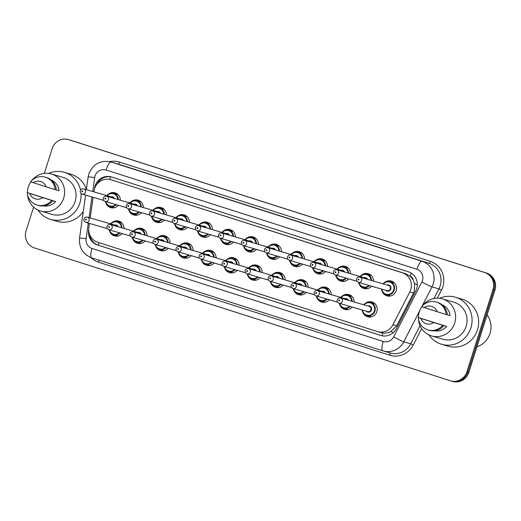 <?xml version="1.0" encoding="UTF-8"?>
<svg xmlns="http://www.w3.org/2000/svg" width="521" height="521" viewBox="0 0 521 521"><rect width="100%" height="100%" fill="white"/><g stroke="black" fill="none" stroke-linecap="round" stroke-linejoin="round"><path stroke-width="0.78" d="M117.134 236.163A7.724 7.418 106.3 0 1 116.45 235.551M122.083 233.577A7.724 7.418 106.3 0 1 109.651 231.409M140.156 243.515A7.724 7.418 106.3 0 1 139.472 242.903M145.099 240.93A7.724 7.418 106.3 0 1 132.666 238.761M163.171 250.868A7.724 7.418 106.3 0 1 162.487 250.256M168.12 248.283A7.724 7.418 106.3 0 1 155.688 246.114M186.192 258.221A7.724 7.418 106.3 0 1 185.509 257.608M191.135 255.635A7.724 7.418 106.3 0 1 178.71 253.466M209.214 265.573A7.724 7.418 106.3 0 1 208.524 264.961M214.157 262.988A7.724 7.418 106.3 0 1 201.725 260.819M232.229 272.926A7.724 7.418 106.3 0 1 231.545 272.314M237.179 270.34A7.724 7.418 106.3 0 1 224.746 268.172M255.251 280.278A7.724 7.418 106.3 0 1 254.567 279.666M260.194 277.693A7.724 7.418 106.3 0 1 247.768 275.524M278.273 287.631A7.724 7.418 106.3 0 1 277.582 287.019M283.216 285.046A7.724 7.418 106.3 0 1 270.783 282.877M301.288 294.984A7.724 7.418 106.3 0 1 300.604 294.372M306.237 292.398A7.724 7.418 106.3 0 1 293.805 290.23M324.309 302.336A7.724 7.418 106.3 0 1 323.626 301.724M329.252 299.751A7.724 7.418 106.3 0 1 316.827 297.582M347.331 309.689A7.724 7.418 106.3 0 1 346.641 309.077M352.274 307.103A7.724 7.418 106.3 0 1 339.842 304.935M370.346 317.042A7.724 7.418 106.3 0 1 369.663 316.429M365.514 303.189A7.724 7.418 106.3 0 1 376.872 311.63A7.724 7.418 106.3 0 1 362.863 312.287M113.428 207.899A7.724 7.418 106.3 0 1 112.738 207.286M118.371 205.307A7.724 7.418 106.3 0 1 105.939 203.144M136.443 215.245A7.724 7.418 106.3 0 1 135.76 214.639M141.393 212.659A7.724 7.418 106.3 0 1 128.961 210.497M159.465 222.597A7.724 7.418 106.3 0 1 158.781 221.992M164.408 220.012A7.724 7.418 106.3 0 1 151.982 217.85M182.487 229.95A7.724 7.418 106.3 0 1 181.796 229.344M187.43 227.364A7.724 7.418 106.3 0 1 174.997 225.202M205.502 237.302A7.724 7.418 106.3 0 1 204.818 236.697M210.451 234.717A7.724 7.418 106.3 0 1 198.019 232.548M228.524 244.655A7.724 7.418 106.3 0 1 227.84 244.049M233.467 242.07A7.724 7.418 106.3 0 1 221.041 239.901M251.539 252.008A7.724 7.418 106.3 0 1 250.855 251.402M256.488 249.422A7.724 7.418 106.3 0 1 244.056 247.254M274.56 259.36A7.724 7.418 106.3 0 1 273.877 258.755M279.51 256.775A7.724 7.418 106.3 0 1 267.078 254.606M297.582 266.713A7.724 7.418 106.3 0 1 296.898 266.107M302.525 264.127A7.724 7.418 106.3 0 1 290.099 261.959M320.597 274.066A7.724 7.418 106.3 0 1 319.914 273.46M325.547 271.48A7.724 7.418 106.3 0 1 313.114 269.311M343.619 281.418A7.724 7.418 106.3 0 1 342.935 280.806M348.569 278.833A7.724 7.418 106.3 0 1 336.136 276.664M366.641 288.771A7.724 7.418 106.3 0 1 365.957 288.159M371.584 286.185A7.724 7.418 106.3 0 1 359.158 284.017M389.656 296.123A7.724 7.418 106.3 0 1 388.972 295.511M384.83 282.271A7.724 7.418 106.3 0 1 396.181 290.718A7.724 7.418 106.3 0 1 382.173 291.369M380.688 332.541L382.798 333.017C385.625 333.375 388.34 332.867 390.958 331.486L396.663 325.814L413.511 293.056L414.397 290.848L414.501 283.522L413.179 280.031A4.539 4.363 -73.7 0 0 410.19 276.163A13.624 3.803 -72.3 0 1 411.251 273.154M89.449 223.424L88.863 227.605A13.624 13.084 -73.7 0 0 97.733 242.265L377.276 331.545A13.624 13.084 -73.7 0 0 377.582 331.643A13.624 13.084 -73.7 0 0 392.951 324.733L409.799 291.968A13.624 13.084 -73.7 0 0 410.704 289.774A13.624 13.084 -73.7 0 0 402.362 272.809L111.103 179.778A13.624 13.084 -73.7 0 0 110.797 179.686A13.624 13.084 -73.7 0 0 93.988 191.103L93.884 191.852M410.19 276.163L409.968 276.097A13.624 13.084 106.3 0 1 413.179 280.031M409.968 276.097L405.774 273.799L110.797 179.686M93.116 197.303L90.218 217.967M342.499 295.837A7.724 7.418 106.3 0 1 354.228 301.991M319.477 288.484A7.724 7.418 106.3 0 1 331.213 294.639M296.456 281.132A7.724 7.418 106.3 0 1 308.191 287.286M273.44 273.779A7.724 7.418 106.3 0 1 285.169 279.933M250.419 266.426A7.724 7.418 106.3 0 1 262.154 272.581M227.397 259.074A7.724 7.418 106.3 0 1 239.132 265.228M204.382 251.721A7.724 7.418 106.3 0 1 216.111 257.882M181.36 244.369A7.724 7.418 106.3 0 1 193.096 250.529M158.345 237.016A7.724 7.418 106.3 0 1 170.074 243.177M135.323 229.663A7.724 7.418 106.3 0 1 147.052 235.824M112.302 222.311A7.724 7.418 106.3 0 1 124.037 228.472M361.808 274.919A7.724 7.418 106.3 0 1 373.537 281.079M338.787 267.566A7.724 7.418 106.3 0 1 350.522 273.727M315.772 260.213A7.724 7.418 106.3 0 1 327.501 266.374M292.75 252.861A7.724 7.418 106.3 0 1 304.479 259.022M269.728 245.508A7.724 7.418 106.3 0 1 281.464 251.669M246.713 238.156A7.724 7.418 106.3 0 1 258.442 244.316M223.691 230.803A7.724 7.418 106.3 0 1 235.42 236.964M200.67 223.45A7.724 7.418 106.3 0 1 212.405 229.611M177.654 216.098A7.724 7.418 106.3 0 1 189.383 222.259M154.633 208.745A7.724 7.418 106.3 0 1 166.368 214.906M131.611 201.393A7.724 7.418 106.3 0 1 143.347 207.553M108.596 194.04A7.724 7.418 106.3 0 1 120.325 200.201M392.788 282.434A7.724 7.418 106.3 0 1 393.694 282.284M116.554 194.203A7.724 7.418 106.3 0 1 117.459 194.059M139.576 201.555A7.724 7.418 106.3 0 1 140.481 201.412M162.591 208.908A7.724 7.418 106.3 0 1 163.496 208.765M185.613 216.261A7.724 7.418 106.3 0 1 186.518 216.117M208.634 223.613A7.724 7.418 106.3 0 1 209.54 223.47M231.65 230.966A7.724 7.418 106.3 0 1 232.555 230.816M254.671 238.318A7.724 7.418 106.3 0 1 255.577 238.169M277.693 245.671A7.724 7.418 106.3 0 1 278.598 245.521M300.708 253.024A7.724 7.418 106.3 0 1 301.613 252.874M323.73 260.376A7.724 7.418 106.3 0 1 324.635 260.226M346.752 267.729A7.724 7.418 106.3 0 1 347.657 267.579M369.767 275.081A7.724 7.418 106.3 0 1 370.672 274.932M373.479 303.346A7.724 7.418 106.3 0 1 374.384 303.202M120.266 222.474A7.724 7.418 106.3 0 1 121.172 222.324M143.282 229.826A7.724 7.418 106.3 0 1 144.187 229.676M166.303 237.179A7.724 7.418 106.3 0 1 167.208 237.029M189.325 244.531A7.724 7.418 106.3 0 1 190.23 244.382M212.34 251.877A7.724 7.418 106.3 0 1 213.245 251.734M235.362 259.23A7.724 7.418 106.3 0 1 236.267 259.087M258.377 266.583A7.724 7.418 106.3 0 1 259.289 266.439M281.399 273.935A7.724 7.418 106.3 0 1 282.304 273.792M304.42 281.288A7.724 7.418 106.3 0 1 305.326 281.145M327.435 288.641A7.724 7.418 106.3 0 1 328.341 288.497M350.457 295.993A7.724 7.418 106.3 0 1 351.362 295.85M44.305 173.402L52.146 148.68A13.624 13.084 106.3 0 1 68.427 139.582L69.397 139.862A13.624 13.084 106.3 0 1 69.703 139.96L485.631 272.809A13.624 13.084 106.3 0 1 493.98 289.774L467.884 372.033A13.624 13.084 106.3 0 1 451.603 381.138L452.573 381.418A13.624 13.084 106.3 0 0 468.854 372.32L494.95 290.06A13.624 13.084 106.3 0 0 486.607 273.089L70.674 140.24A13.624 13.084 106.3 0 0 70.368 140.149L69.397 139.862A13.624 13.084 106.3 0 1 69.703 139.96L485.631 272.809A13.624 13.084 106.3 0 1 493.98 289.774L467.884 372.033A13.624 13.084 106.3 0 1 451.603 381.138A13.624 13.084 106.3 0 1 451.297 381.04M88.726 229.754L88.648 230.334A13.624 13.084 -73.7 0 0 97.518 244.987L380.708 335.439A13.624 13.084 -73.7 0 0 381.014 335.531A13.624 13.084 -73.7 0 0 396.39 328.627L415.765 290.946A13.624 13.084 -73.7 0 0 416.67 288.751A13.624 13.084 -73.7 0 0 408.327 271.78L111.65 177.023A13.624 13.084 -73.7 0 0 111.344 176.932A13.624 13.084 -73.7 0 0 94.542 188.348L94.451 188.999M68.427 139.582A13.624 13.084 106.3 0 1 68.733 139.674L484.66 272.522A13.624 13.084 106.3 0 1 493.003 289.494L466.907 371.753A13.624 13.084 106.3 0 1 450.632 380.851A13.624 13.084 106.3 0 1 450.326 380.76L34.393 247.911A13.624 13.084 106.3 0 1 26.05 230.94L33.605 207.13M96.789 184.434A13.624 13.084 106.3 0 1 111.852 177.088M381.483 335.654L98.489 245.267A13.624 13.084 106.3 0 1 89.605 234.437M487.089 314.84A20.443 19.629 106.3 0 1 490.027 333.381A20.443 19.629 106.3 0 1 476.949 346.81M439.568 298.292A24.526 23.556 106.3 0 1 455.321 297.198A24.526 23.556 106.3 0 1 470.893 327.911A24.526 23.556 106.3 0 1 441.593 344.29A24.526 23.556 106.3 0 1 428.894 334.899M455.321 297.198L461.893 299.113A24.526 23.556 106.3 0 1 477.464 329.826A24.526 23.556 106.3 0 1 448.158 346.204L441.593 344.29M418.422 317.556A19.303 18.535 106.3 0 1 419.359 311.766A19.303 18.535 106.3 0 1 421.782 306.719M422.498 305.716A19.303 18.535 106.3 0 1 442.427 298.878A19.303 18.535 106.3 0 1 454.677 323.046A19.303 18.535 106.3 0 1 431.616 335.941A19.303 18.535 106.3 0 1 418.487 319.464M442.427 298.878L453.863 302.213A19.303 18.535 106.3 0 1 466.113 326.38A19.303 18.535 106.3 0 1 443.052 339.275L431.616 335.941M446.634 326.439L442.681 325.312A14.536 13.956 106.3 0 1 428.086 329.943A14.536 13.956 106.3 0 1 418.2 317.491L446.634 326.439A13.624 13.084 106.3 0 1 434.377 330.77M433.759 322.551A9.085 8.727 106.3 0 1 420.786 318.409L442.681 325.312M420.786 318.409L418.2 317.491M443.892 325.664A14.536 13.956 106.3 0 1 429.304 330.301L428.086 329.943M447.324 314.814L450.066 315.615A13.624 13.084 106.3 0 0 441.971 304.72M424.218 307.585A9.085 8.727 106.3 0 1 437.197 311.727L421.632 306.667A14.536 13.956 106.3 0 1 436.22 302.037A14.536 13.956 106.3 0 1 446.113 314.489L447.331 314.84A14.536 13.956 106.3 0 0 437.438 302.388L436.22 302.037M437.197 311.727L446.113 314.489M48.57 173.408A24.526 23.556 106.3 0 1 64.324 172.314A24.526 23.556 106.3 0 1 80.553 190.158M81.022 193.447A24.526 23.556 106.3 0 1 79.895 203.027A24.526 23.556 106.3 0 1 50.596 219.406A24.526 23.556 106.3 0 1 37.896 210.015M64.324 172.314L70.895 174.229A24.526 23.556 106.3 0 1 86.388 189.364M27.424 192.672A19.303 18.535 106.3 0 1 28.362 186.883A19.303 18.535 106.3 0 1 30.785 181.836M31.501 180.833A19.303 18.535 106.3 0 1 51.429 173.994A19.303 18.535 106.3 0 1 63.679 198.162A19.303 18.535 106.3 0 1 40.618 211.057A19.303 18.535 106.3 0 1 27.489 194.58M51.429 173.994L62.865 177.329A19.303 18.535 106.3 0 1 75.115 201.497A19.303 18.535 106.3 0 1 52.054 214.391L40.618 211.057M55.636 201.555L51.677 200.429A14.536 13.956 106.3 0 1 37.089 205.059A14.536 13.956 106.3 0 1 27.203 192.607L55.636 201.555A13.624 13.084 106.3 0 1 43.38 205.886M42.761 197.667A9.085 8.727 106.3 0 1 29.788 193.525L51.677 200.429M29.788 193.525L27.203 192.607M52.895 200.78A14.536 13.956 106.3 0 1 38.307 205.411L37.089 205.059M56.327 189.931L59.068 190.732A13.624 13.084 106.3 0 0 50.973 179.836M83.282 211.519A24.526 23.556 106.3 0 1 57.16 221.321L50.596 219.406M33.22 182.702A9.085 8.727 106.3 0 1 46.2 186.844L30.635 181.783A14.536 13.956 106.3 0 1 45.223 177.153A14.536 13.956 106.3 0 1 55.115 189.605L56.327 189.957A14.536 13.956 106.3 0 0 46.441 177.505L45.223 177.153M46.2 186.844L55.115 189.605M413.511 293.056L409.799 291.968M97.473 183.19A13.624 0.567 8 0 1 97.837 183.223M382.056 335.785A13.624 3.803 -72.3 0 1 382.798 333.017M390.958 331.486A13.624 0.749 27.2 0 0 393.264 332.665M98.391 245.235A13.624 3.803 -72.3 0 1 99.068 242.688M414.501 283.522A13.624 0.749 27.2 0 0 417.328 284.974M89.938 236.117A13.624 0.567 8 0 1 90.394 236.156M109.768 179.432A13.624 3.803 -72.3 0 1 110.713 176.86M405.774 273.799L402.362 272.809M396.663 325.814L392.951 324.733M114.516 180.774L111.103 179.778M70.674 140.24L68.733 139.674M486.607 273.089L484.66 272.522M494.95 290.06L493.003 289.494M468.854 372.32L466.907 371.753M88.296 223.086L86.102 238.703A9.085 8.727 -73.7 0 0 92.015 248.471L383.189 341.47A9.085 8.727 -73.7 0 0 393.642 336.931L421.86 282.05A9.085 8.727 -73.7 0 0 422.466 280.591A9.085 8.727 -73.7 0 0 416.904 269.279L106.095 170.009A9.085 8.727 -73.7 0 0 95.043 176.013A9.085 8.727 -73.7 0 0 94.692 177.557L92.731 191.513M106.095 170.009A9.085 2.533 107.7 0 1 111.279 162.057L422.082 261.327A18.17 17.447 106.3 0 1 433.205 283.952A18.17 17.447 106.3 0 1 432 286.882L438.936 288.901A18.17 17.447 -73.7 0 0 440.141 285.977A18.17 17.447 -73.7 0 0 429.017 263.346L118.215 164.076A18.17 17.447 -73.7 0 0 117.805 163.952L110.869 161.933A18.17 17.447 106.3 0 1 111.279 162.057L118.215 164.076A2.273 0.632 -72.3 0 0 119.504 162.09L430.313 261.36A2.273 0.632 -72.3 0 1 429.017 263.346L422.082 261.327A9.085 2.533 107.7 0 0 416.904 269.279M110.869 161.933C100.351 159.954 92.999 163.972 88.817 173.975L88.127 177.003A9.085 0.378 8 0 1 94.692 177.557M430.313 261.36A20.443 19.629 106.3 0 1 442.83 286.817A20.443 19.629 106.3 0 1 441.469 290.106L437.327 298.162M421.671 328.614L413.251 344.987A20.443 19.629 106.3 0 1 389.728 355.205L98.56 262.206A20.443 19.629 106.3 0 1 90.96 257.589M109.69 161.634A20.443 19.629 106.3 0 1 119.504 162.09M419.679 310.835L403.782 341.756L410.717 343.782L420.043 325.645M393.642 336.931A9.085 0.501 27.2 0 0 403.782 341.756A18.17 17.447 106.3 0 1 383.28 350.965A18.17 17.447 106.3 0 1 382.87 350.841A9.085 2.533 107.7 0 0 382.87 350.841L390.216 352.991A18.17 17.447 -73.7 0 0 410.717 343.782L413.251 344.987M421.86 282.05A9.085 0.501 27.2 0 0 432 286.882L422.101 306.127M434.006 298.487L438.936 288.901L441.469 290.106M382.837 350.828L91.703 257.843A9.085 2.533 107.7 0 0 91.703 257.843L382.857 350.835A9.085 2.533 107.7 0 1 383.189 341.47M91.963 196.971L89.065 217.635M98.827 260.116A2.273 0.632 -72.3 0 1 98.56 262.206M389.845 352.88A2.273 0.632 -72.3 0 1 389.728 355.205M85.587 195.108L79.544 238.149A9.085 0.378 8 0 1 86.102 238.703M92.015 248.471A9.085 2.533 107.7 0 0 91.689 257.836C82.911 254.281 78.86 247.716 79.544 238.149M381.32 335.615L380.708 335.439M98.489 245.267L97.518 244.987M383.033 283.847A6.812 6.545 106.3 0 1 394.26 290.132A6.812 6.545 106.3 0 1 381.509 289.077L382.479 291.916L386.12 294.684L390.561 295.98M381.847 289.175A6.356 6.109 -73.7 0 0 393.72 289.963A6.356 6.109 -73.7 0 0 383.371 283.945M387.155 285.046A3.178 3.054 106.3 0 1 390.815 289.031A3.178 3.054 106.3 0 1 385.631 290.282M358.383 282.336L387.018 290.685A2.722 2.618 -73.7 0 0 390.275 288.868A2.722 2.618 -73.7 0 0 388.549 285.456L359.907 277.1A2.722 2.618 106.3 0 1 361.639 280.513A2.722 2.618 106.3 0 1 358.383 282.336C356.813 281.685 356.208 280.539 356.566 278.898C357.204 277.393 358.318 276.794 359.907 277.1M358.122 279.412A0.456 0.436 -73.7 0 0 358.402 279.972A0.456 0.436 -73.7 0 0 358.949 279.673A0.456 0.436 -73.7 0 0 358.676 279.106A0.456 0.436 -73.7 0 0 358.122 279.412M363.723 304.759A6.812 6.545 106.3 0 1 374.951 311.044A6.812 6.545 106.3 0 1 362.193 309.995L363.157 312.802L366.81 315.596L371.252 316.892M362.531 310.093A6.356 6.109 -73.7 0 0 374.41 310.881A6.356 6.109 -73.7 0 0 364.062 304.857M367.846 305.964A3.178 3.054 106.3 0 1 371.506 309.949A3.178 3.054 106.3 0 1 366.322 311.193M367.709 311.604A2.722 2.618 -73.7 0 0 370.965 309.78A2.722 2.618 -73.7 0 0 369.233 306.368L340.597 298.019A2.722 2.618 106.3 0 1 342.33 301.431A2.722 2.618 106.3 0 1 339.073 303.248L367.709 311.604M339.64 300.591A0.456 0.436 -73.7 0 0 339.366 300.024A0.456 0.436 -73.7 0 0 338.813 300.324A0.456 0.436 -73.7 0 0 339.086 300.891A0.456 0.436 -73.7 0 0 339.64 300.591M369.545 285.593A6.812 6.545 106.3 0 1 358.598 282.402M358.962 282.506A6.356 6.109 -73.7 0 0 368.94 285.417M364.14 277.7A3.178 3.054 106.3 0 1 367.67 279.367M366.947 279.152A2.722 2.618 -73.7 0 0 365.527 278.103L336.885 269.748A2.722 2.618 106.3 0 1 338.617 273.16A2.722 2.618 106.3 0 1 335.361 274.984C333.792 274.333 333.186 273.186 333.544 271.545C334.182 270.041 335.296 269.442 336.885 269.748M335.101 272.06A0.456 0.436 -73.7 0 0 335.381 272.62A0.456 0.436 -73.7 0 0 335.934 272.32A0.456 0.436 -73.7 0 0 335.654 271.754A0.456 0.436 -73.7 0 0 335.101 272.06M371.356 275.544L366.914 274.248L362.356 274.626L359.998 276.488A6.812 6.545 106.3 0 1 371.571 280.506M371.004 280.337A6.356 6.109 -73.7 0 0 360.35 276.592M346.524 278.24A6.812 6.545 106.3 0 1 335.576 275.049M335.941 275.153A6.356 6.109 -73.7 0 0 345.918 278.064M341.118 270.347A3.178 3.054 106.3 0 1 344.648 272.014M343.925 271.799A2.722 2.618 -73.7 0 0 342.505 270.751L313.87 262.402A2.722 2.618 106.3 0 1 315.602 265.814A2.722 2.618 106.3 0 1 312.346 267.631C310.776 266.98 310.171 265.834 310.523 264.193C311.167 262.688 312.281 262.089 313.87 262.402M312.079 264.707A0.456 0.436 -73.7 0 0 312.359 265.267A0.456 0.436 -73.7 0 0 312.913 264.968A0.456 0.436 -73.7 0 0 312.633 264.407A0.456 0.436 -73.7 0 0 312.079 264.707M348.341 268.191L343.893 266.895L339.34 267.273L336.976 269.136A6.812 6.545 106.3 0 1 348.549 273.154M347.989 272.984A6.356 6.109 -73.7 0 0 337.334 269.24M323.508 270.887A6.812 6.545 106.3 0 1 312.561 267.696M312.926 267.801A6.356 6.109 -73.7 0 0 322.903 270.712M318.097 262.994A3.178 3.054 106.3 0 1 321.626 264.661M320.903 264.453A2.722 2.618 -73.7 0 0 319.49 263.398L290.848 255.049A2.722 2.618 106.3 0 1 292.581 258.462A2.722 2.618 106.3 0 1 289.324 260.279C287.755 259.627 287.149 258.488 287.507 256.84C288.146 255.336 289.259 254.736 290.848 255.049M289.064 257.354A0.456 0.436 -73.7 0 0 289.344 257.921A0.456 0.436 -73.7 0 0 289.891 257.615A0.456 0.436 -73.7 0 0 289.617 257.055A0.456 0.436 -73.7 0 0 289.064 257.354M313.974 261.789A6.812 6.545 106.3 0 1 325.534 265.801M324.967 265.632A6.356 6.109 -73.7 0 0 314.313 261.887M300.487 263.535A6.812 6.545 106.3 0 1 289.539 260.344M289.904 260.448A6.356 6.109 -73.7 0 0 299.881 263.359M295.081 255.642A3.178 3.054 106.3 0 1 298.611 257.309M297.888 257.1A2.722 2.618 -73.7 0 0 296.469 256.045L267.833 247.696A2.722 2.618 106.3 0 1 269.559 251.109A2.722 2.618 106.3 0 1 266.303 252.926C264.733 252.275 264.127 251.135 264.486 249.487C265.124 247.983 266.238 247.384 267.833 247.696M266.042 250.002A0.456 0.436 -73.7 0 0 266.322 250.568A0.456 0.436 -73.7 0 0 266.876 250.262A0.456 0.436 -73.7 0 0 266.596 249.702A0.456 0.436 -73.7 0 0 266.042 250.002M302.297 253.486L297.856 252.19L293.297 252.568L290.939 254.43A6.812 6.545 106.3 0 1 302.512 258.449M301.946 258.279A6.356 6.109 -73.7 0 0 291.291 254.535M352.046 296.456L347.605 295.16L343.046 295.544L340.688 297.406A6.812 6.545 106.3 0 1 352.261 301.418M351.695 301.255A6.356 6.109 -73.7 0 0 341.04 297.504M316.052 295.895C314.423 295.127 313.818 293.981 314.235 292.463C314.873 290.959 315.986 290.36 317.576 290.666A2.722 2.618 106.3 0 1 319.308 294.078A2.722 2.618 106.3 0 1 316.052 295.895L337.601 302.18M316.625 293.238A0.456 0.436 -73.7 0 0 316.345 292.672A0.456 0.436 -73.7 0 0 315.791 292.971A0.456 0.436 -73.7 0 0 316.071 293.538A0.456 0.436 -73.7 0 0 316.625 293.238M347.631 300.07A2.722 2.618 -73.7 0 0 346.218 299.015L317.576 290.666M350.236 306.504A6.812 6.545 106.3 0 1 339.288 303.313M344.83 298.611A3.178 3.054 106.3 0 1 348.36 300.278M339.653 303.417A6.356 6.109 -73.7 0 0 349.63 306.328M329.031 289.109L324.583 287.807L320.024 288.191L317.667 290.054A6.812 6.545 106.3 0 1 329.239 294.065M328.673 293.903A6.356 6.109 -73.7 0 0 318.018 290.158M293.03 288.549C291.402 287.774 290.796 286.628 291.213 285.111C291.851 283.606 292.965 283.007 294.56 283.313A2.722 2.618 106.3 0 1 296.286 286.726A2.722 2.618 106.3 0 1 293.03 288.549L314.58 294.827M293.603 285.886A0.456 0.436 -73.7 0 0 293.323 285.319A0.456 0.436 -73.7 0 0 292.769 285.619A0.456 0.436 -73.7 0 0 293.049 286.185A0.456 0.436 -73.7 0 0 293.603 285.886M324.616 292.717A2.722 2.618 -73.7 0 0 323.196 291.662L294.56 283.313M327.214 299.152A6.812 6.545 106.3 0 1 316.267 295.961M321.809 291.259A3.178 3.054 106.3 0 1 325.338 292.926M316.631 296.065A6.356 6.109 -73.7 0 0 326.608 298.976M306.009 281.757L301.561 280.461L297.009 280.839L294.645 282.701A6.812 6.545 106.3 0 1 306.218 286.713M305.658 286.55A6.356 6.109 -73.7 0 0 295.003 282.805M270.015 281.197C268.38 280.422 267.774 279.276 268.198 277.758C268.836 276.254 269.95 275.655 271.539 275.961A2.722 2.618 106.3 0 1 273.271 279.373A2.722 2.618 106.3 0 1 270.015 281.197L291.558 287.475M270.581 278.533A0.456 0.436 -73.7 0 0 270.308 277.967A0.456 0.436 -73.7 0 0 269.754 278.266A0.456 0.436 -73.7 0 0 270.028 278.833A0.456 0.436 -73.7 0 0 270.581 278.533M301.594 285.365A2.722 2.618 -73.7 0 0 300.174 284.31L271.539 275.961M304.199 291.799A6.812 6.545 106.3 0 1 293.245 288.608M298.787 283.906A3.178 3.054 106.3 0 1 302.317 285.573M293.61 288.712A6.356 6.109 -73.7 0 0 303.587 291.623M277.472 256.182A6.812 6.545 106.3 0 1 266.518 252.991M266.882 253.095A6.356 6.109 -73.7 0 0 276.859 256.006M272.06 248.289A3.178 3.054 106.3 0 1 275.589 249.956M274.867 249.748A2.722 2.618 -73.7 0 0 273.447 248.693L244.811 240.344A2.722 2.618 106.3 0 1 246.544 243.756A2.722 2.618 106.3 0 1 243.287 245.573C241.718 244.922 241.112 243.782 241.47 242.141C242.109 240.63 243.222 240.031 244.811 240.344M243.027 242.649A0.456 0.436 -73.7 0 0 243.3 243.216A0.456 0.436 -73.7 0 0 243.854 242.91A0.456 0.436 -73.7 0 0 243.574 242.35A0.456 0.436 -73.7 0 0 243.027 242.649M279.282 246.133L274.834 244.837L270.282 245.215L267.918 247.078A6.812 6.545 106.3 0 1 279.49 251.096M278.93 250.927A6.356 6.109 -73.7 0 0 268.276 247.182M254.45 248.83A6.812 6.545 106.3 0 1 243.502 245.638M243.867 245.743A6.356 6.109 -73.7 0 0 253.844 248.654M249.038 240.936A3.178 3.054 106.3 0 1 252.568 242.604M251.845 242.395A2.722 2.618 -73.7 0 0 250.432 241.34L221.79 232.991A2.722 2.618 106.3 0 1 223.522 236.404A2.722 2.618 106.3 0 1 220.266 238.221C218.696 237.569 218.091 236.43 218.449 234.789C219.087 233.278 220.201 232.685 221.79 232.991M220.005 235.297A0.456 0.436 -73.7 0 0 220.285 235.863A0.456 0.436 -73.7 0 0 220.832 235.564A0.456 0.436 -73.7 0 0 220.559 234.997A0.456 0.436 -73.7 0 0 220.005 235.297M256.26 238.781L251.819 237.485L247.26 237.863L244.903 239.725A6.812 6.545 106.3 0 1 256.475 243.743M255.909 243.581A6.356 6.109 -73.7 0 0 245.254 239.829M231.428 241.477A6.812 6.545 106.3 0 1 220.481 238.286L221.347 240.448L224.981 243.216L229.429 244.512M220.845 238.39A6.356 6.109 -73.7 0 0 230.823 241.301M226.023 233.584A3.178 3.054 106.3 0 1 229.553 235.251M228.83 235.043A2.722 2.618 -73.7 0 0 227.41 233.988L198.775 225.639A2.722 2.618 106.3 0 1 200.5 229.051A2.722 2.618 106.3 0 1 197.244 230.868C195.681 230.223 195.069 229.077 195.427 227.436C196.065 225.932 197.179 225.333 198.775 225.639M196.984 227.944A0.456 0.436 -73.7 0 0 197.264 228.511A0.456 0.436 -73.7 0 0 197.817 228.211A0.456 0.436 -73.7 0 0 197.537 227.644A0.456 0.436 -73.7 0 0 196.984 227.944M233.245 231.428L228.797 230.132L224.238 230.51L221.881 232.373A6.812 6.545 106.3 0 1 233.454 236.391M232.887 236.228A6.356 6.109 -73.7 0 0 222.233 232.477M282.988 274.404L278.546 273.108L273.987 273.486L271.63 275.349A6.812 6.545 106.3 0 1 283.203 279.36M282.636 279.197A6.356 6.109 -73.7 0 0 271.982 275.453M246.993 273.844C245.365 273.069 244.759 271.923 245.176 270.406C245.814 268.901 246.928 268.302 248.517 268.608A2.722 2.618 106.3 0 1 250.249 272.021A2.722 2.618 106.3 0 1 246.993 273.844L268.543 280.122M247.566 271.18A0.456 0.436 -73.7 0 0 247.286 270.614A0.456 0.436 -73.7 0 0 246.733 270.913A0.456 0.436 -73.7 0 0 247.013 271.48A0.456 0.436 -73.7 0 0 247.566 271.18M278.572 278.012A2.722 2.618 -73.7 0 0 277.159 276.957L248.517 268.608M281.177 284.446A6.812 6.545 106.3 0 1 270.23 281.255M275.772 276.553A3.178 3.054 106.3 0 1 279.302 278.227M270.594 281.366A6.356 6.109 -73.7 0 0 280.572 284.271M259.972 267.052L255.524 265.756L250.972 266.133L248.608 267.996A6.812 6.545 106.3 0 1 260.181 272.008M259.621 271.845A6.356 6.109 -73.7 0 0 248.96 268.1M223.971 266.491C222.343 265.717 221.738 264.57 222.154 263.053C222.793 261.549 223.913 260.949 225.502 261.255A2.722 2.618 106.3 0 1 227.228 264.668A2.722 2.618 106.3 0 1 223.971 266.491L245.521 272.77M224.544 263.828A0.456 0.436 -73.7 0 0 224.264 263.261A0.456 0.436 -73.7 0 0 223.711 263.561A0.456 0.436 -73.7 0 0 223.991 264.127A0.456 0.436 -73.7 0 0 224.544 263.828M255.557 270.66A2.722 2.618 -73.7 0 0 254.137 269.604L225.502 261.255M258.155 277.094A6.812 6.545 106.3 0 1 247.208 273.903M252.75 269.201A3.178 3.054 106.3 0 1 256.28 270.874M247.573 274.013A6.356 6.109 -73.7 0 0 257.55 276.918M225.606 260.65A6.812 6.545 106.3 0 1 237.159 264.655M236.599 264.492A6.356 6.109 -73.7 0 0 225.945 260.747M200.956 259.139C199.322 258.364 198.716 257.218 199.139 255.7C199.777 254.196 200.891 253.597 202.48 253.903A2.722 2.618 106.3 0 1 204.212 257.315A2.722 2.618 106.3 0 1 200.956 259.139L222.5 265.417M201.523 256.475A0.456 0.436 -73.7 0 0 201.249 255.909A0.456 0.436 -73.7 0 0 200.696 256.208A0.456 0.436 -73.7 0 0 200.969 256.775A0.456 0.436 -73.7 0 0 201.523 256.475M232.535 263.307A2.722 2.618 -73.7 0 0 231.116 262.252L202.48 253.903M235.14 269.741A6.812 6.545 106.3 0 1 224.186 266.55M229.728 261.848A3.178 3.054 106.3 0 1 233.258 263.522M224.551 266.661A6.356 6.109 -73.7 0 0 234.528 269.565M208.413 234.124A6.812 6.545 106.3 0 1 197.459 230.933L198.325 233.095L201.966 235.863L206.407 237.159M197.824 231.037A6.356 6.109 -73.7 0 0 207.801 233.949M203.001 226.231A3.178 3.054 106.3 0 1 206.531 227.898M205.808 227.69A2.722 2.618 -73.7 0 0 204.388 226.635L175.753 218.286A2.722 2.618 106.3 0 1 177.485 221.699A2.722 2.618 106.3 0 1 174.229 223.516C172.659 222.871 172.054 221.725 172.412 220.083C173.05 218.579 174.164 217.98 175.753 218.286M173.968 220.591A0.456 0.436 -73.7 0 0 174.242 221.158A0.456 0.436 -73.7 0 0 174.795 220.858A0.456 0.436 -73.7 0 0 174.515 220.292A0.456 0.436 -73.7 0 0 173.968 220.591M198.879 225.026A6.812 6.545 106.3 0 1 210.432 229.038M209.872 228.875A6.356 6.109 -73.7 0 0 199.217 225.124M185.391 226.772A6.812 6.545 106.3 0 1 174.444 223.581L175.303 225.743L178.944 228.511L183.392 229.807M174.809 223.685A6.356 6.109 -73.7 0 0 184.786 226.596M179.986 218.879A3.178 3.054 106.3 0 1 183.516 220.546M182.786 220.337A2.722 2.618 -73.7 0 0 181.373 219.282L152.731 210.933A2.722 2.618 106.3 0 1 154.463 214.346A2.722 2.618 106.3 0 1 151.207 216.163C149.638 215.518 149.032 214.372 149.39 212.731C150.028 211.226 151.142 210.627 152.731 210.933M150.947 213.239A0.456 0.436 -73.7 0 0 151.227 213.805A0.456 0.436 -73.7 0 0 151.78 213.506A0.456 0.436 -73.7 0 0 151.5 212.939A0.456 0.436 -73.7 0 0 150.947 213.239M175.857 217.674A6.812 6.545 106.3 0 1 187.417 221.685M186.85 221.523A6.356 6.109 -73.7 0 0 176.196 217.771M162.37 219.419A6.812 6.545 106.3 0 1 151.422 216.228L152.288 218.39L155.922 221.158L160.37 222.454M151.787 216.332A6.356 6.109 -73.7 0 0 161.764 219.243M156.964 211.526A3.178 3.054 106.3 0 1 160.494 213.193M159.771 212.985A2.722 2.618 -73.7 0 0 158.351 211.93L129.716 203.581A2.722 2.618 106.3 0 1 131.442 206.993A2.722 2.618 106.3 0 1 128.186 208.81C126.623 208.166 126.017 207.019 126.369 205.378C127.007 203.874 128.12 203.275 129.716 203.581M127.925 205.886A0.456 0.436 -73.7 0 0 128.205 206.453A0.456 0.436 -73.7 0 0 128.759 206.153A0.456 0.436 -73.7 0 0 128.479 205.587A0.456 0.436 -73.7 0 0 127.925 205.886M152.835 210.321A6.812 6.545 106.3 0 1 164.395 214.333M163.828 214.17A6.356 6.109 -73.7 0 0 153.174 210.419M139.354 212.067A6.812 6.545 106.3 0 1 128.4 208.875M128.765 208.98A6.356 6.109 -73.7 0 0 138.742 211.891M133.943 204.173A3.178 3.054 106.3 0 1 137.472 205.841M136.749 205.632A2.722 2.618 -73.7 0 0 135.33 204.577L106.694 196.228A2.722 2.618 106.3 0 1 108.427 199.641A2.722 2.618 106.3 0 1 105.17 201.458C103.601 200.813 102.995 199.667 103.353 198.026C103.992 196.521 105.105 195.922 106.694 196.228M104.91 198.534A0.456 0.436 -73.7 0 0 105.183 199.1A0.456 0.436 -73.7 0 0 105.737 198.801A0.456 0.436 -73.7 0 0 105.463 198.234A0.456 0.436 -73.7 0 0 104.91 198.534M129.82 202.969A6.812 6.545 106.3 0 1 141.373 206.98M140.813 206.817A6.356 6.109 -73.7 0 0 130.159 203.066M116.333 204.714A6.812 6.545 106.3 0 1 105.385 201.523L106.245 203.685L109.885 206.453L114.333 207.749M105.75 201.627A6.356 6.109 -73.7 0 0 115.727 204.538M110.927 196.821A3.178 3.054 106.3 0 1 114.457 198.488M113.728 198.28A2.722 2.618 -73.7 0 0 112.315 197.225L83.673 188.876A2.722 2.618 106.3 0 1 85.405 192.288A2.722 2.618 106.3 0 1 82.149 194.105C80.579 193.46 79.974 192.314 80.332 190.673C80.97 189.169 82.084 188.569 83.673 188.876M81.888 191.181A0.456 0.436 -73.7 0 0 82.168 191.748A0.456 0.436 -73.7 0 0 82.722 191.448A0.456 0.436 -73.7 0 0 82.442 190.881A0.456 0.436 -73.7 0 0 81.888 191.181M106.798 195.616A6.812 6.545 106.3 0 1 118.358 199.628M117.792 199.465A6.356 6.109 -73.7 0 0 107.137 195.714M213.929 252.346L209.488 251.05L204.929 251.428L202.571 253.291A6.812 6.545 106.3 0 1 214.144 257.302M213.577 257.14A6.356 6.109 -73.7 0 0 202.923 253.395M177.935 251.786C176.306 251.011 175.701 249.865 176.118 248.348C176.756 246.843 177.869 246.244 179.458 246.55A2.722 2.618 106.3 0 1 181.191 249.963A2.722 2.618 106.3 0 1 177.935 251.786L199.484 258.064M178.508 249.123A0.456 0.436 -73.7 0 0 178.228 248.556A0.456 0.436 -73.7 0 0 177.674 248.856A0.456 0.436 -73.7 0 0 177.954 249.422A0.456 0.436 -73.7 0 0 178.508 249.123M209.514 255.954A2.722 2.618 -73.7 0 0 208.1 254.899L179.458 246.55M212.119 262.395A6.812 6.545 106.3 0 1 201.171 259.197L202.018 261.334L205.671 264.127L210.119 265.423M206.713 254.495A3.178 3.054 106.3 0 1 210.243 256.169M201.536 259.308A6.356 6.109 -73.7 0 0 211.513 262.213M179.569 245.945A6.812 6.545 106.3 0 1 191.122 249.95M190.562 249.787A6.356 6.109 -73.7 0 0 179.908 246.042M154.913 244.434C153.285 243.659 152.679 242.512 153.096 240.995C153.734 239.491 154.854 238.892 156.443 239.198A2.722 2.618 106.3 0 1 158.169 242.61A2.722 2.618 106.3 0 1 154.913 244.434L176.463 250.712M155.486 241.77A0.456 0.436 -73.7 0 0 155.206 241.203A0.456 0.436 -73.7 0 0 154.652 241.503A0.456 0.436 -73.7 0 0 154.932 242.07A0.456 0.436 -73.7 0 0 155.486 241.77M186.498 248.602A2.722 2.618 -73.7 0 0 185.079 247.547L156.443 239.198M189.097 255.043A6.812 6.545 106.3 0 1 178.149 251.845L178.996 253.981L182.656 256.775L187.098 258.071M183.692 247.143A3.178 3.054 106.3 0 1 187.221 248.817M178.514 251.956A6.356 6.109 -73.7 0 0 188.491 254.86M156.547 238.592A6.812 6.545 106.3 0 1 168.101 242.597M167.541 242.434A6.356 6.109 -73.7 0 0 156.886 238.69M131.898 237.081C130.263 236.306 129.657 235.16 130.081 233.642C130.719 232.138 131.833 231.539 133.422 231.845A2.722 2.618 106.3 0 1 135.154 235.258A2.722 2.618 106.3 0 1 131.898 237.081L153.441 243.359M132.464 234.417A0.456 0.436 -73.7 0 0 132.191 233.851A0.456 0.436 -73.7 0 0 131.637 234.15A0.456 0.436 -73.7 0 0 131.911 234.717A0.456 0.436 -73.7 0 0 132.464 234.417M163.477 241.249A2.722 2.618 -73.7 0 0 162.064 240.194L133.422 231.845M166.082 247.69A6.812 6.545 106.3 0 1 155.134 244.492L155.981 246.635L159.634 249.422L164.076 250.718M160.67 239.79A3.178 3.054 106.3 0 1 164.2 241.464M155.492 244.603A6.356 6.109 -73.7 0 0 165.47 247.508M133.526 231.239A6.812 6.545 106.3 0 1 145.085 235.245M144.519 235.082A6.356 6.109 -73.7 0 0 133.864 231.337M108.876 229.728C107.248 228.953 106.642 227.807 107.059 226.29C107.697 224.785 108.811 224.186 110.4 224.492A2.722 2.618 106.3 0 1 112.132 227.905A2.722 2.618 106.3 0 1 108.876 229.728L130.426 236.013M109.449 227.065A0.456 0.436 -73.7 0 0 109.169 226.498A0.456 0.436 -73.7 0 0 108.615 226.798A0.456 0.436 -73.7 0 0 108.896 227.364A0.456 0.436 -73.7 0 0 109.449 227.065M140.462 233.896A2.722 2.618 -73.7 0 0 139.042 232.848L110.4 224.492M143.06 240.337A6.812 6.545 106.3 0 1 132.113 237.14L132.959 239.282L136.613 242.076L141.061 243.372M137.655 232.438A3.178 3.054 106.3 0 1 141.184 234.111M132.477 237.25A6.356 6.109 -73.7 0 0 142.454 240.155M110.511 223.887A6.812 6.545 106.3 0 1 122.064 227.892M121.504 227.729A6.356 6.109 -73.7 0 0 110.849 223.984M85.861 222.376C84.226 221.601 83.621 220.455 84.037 218.937C84.682 217.433 85.796 216.834 87.385 217.14A2.722 2.618 106.3 0 1 89.111 220.552A2.722 2.618 106.3 0 1 85.861 222.376L107.404 228.66M86.427 219.712A0.456 0.436 -73.7 0 0 86.147 219.146A0.456 0.436 -73.7 0 0 85.594 219.445A0.456 0.436 -73.7 0 0 85.874 220.012A0.456 0.436 -73.7 0 0 86.427 219.712M117.44 226.544A2.722 2.618 -73.7 0 0 116.02 225.495L87.385 217.14M120.038 232.985A6.812 6.545 106.3 0 1 109.091 229.787L109.938 231.93L113.598 234.724L118.039 236.02M114.633 225.085A3.178 3.054 106.3 0 1 118.163 226.759M109.456 229.898A6.356 6.109 -73.7 0 0 119.433 232.802M380.994 332.632L377.582 331.643M450.632 380.851L451.603 381.138M88.127 177.003L86.349 189.657M383.013 283.841L385.377 281.978L389.936 281.601L394.377 282.896M375.068 303.808L370.62 302.512L366.068 302.896L363.704 304.759M340.597 298.019C339.008 297.712 337.895 298.312 337.256 299.816C336.833 301.333 337.439 302.48 339.073 303.248M367.546 288.627L363.098 287.332L359.457 284.564L358.585 282.395M335.361 274.984L356.911 281.268M344.524 281.275L340.083 279.979L336.442 277.211L335.563 275.042M312.346 267.631L333.889 273.916M321.503 273.922L317.061 272.626L313.421 269.858L312.541 267.69M289.324 260.279L310.868 266.563M313.961 261.783L316.319 259.92L320.877 259.543L325.319 260.839M298.487 266.57L294.039 265.274L290.405 262.506L289.526 260.337M266.303 252.926L287.853 259.211M339.269 303.307L340.135 305.449L343.788 308.243L348.236 309.539M316.254 295.954L317.113 298.097L320.767 300.891L325.215 302.187M293.232 288.601L294.098 290.744L297.751 293.538L302.193 294.834M275.466 259.217L271.024 257.921L267.384 255.153L266.505 252.985M243.287 245.573L264.831 251.858M252.444 251.864L248.003 250.568L244.362 247.801L243.483 245.632M220.266 238.221L241.816 244.505M197.244 230.868L218.794 237.153M270.21 281.255L271.076 283.391L274.73 286.185L279.178 287.481M247.195 273.903L248.055 276.039L251.708 278.833L256.156 280.129M236.951 259.699L232.509 258.403L227.951 258.781L225.586 260.643M224.173 266.55L225.039 268.686L228.693 271.48L233.134 272.776M174.229 223.516L195.772 229.8M198.859 225.02L201.223 223.157L205.775 222.78L210.224 224.076M151.207 216.163L172.757 222.447M175.844 217.667L178.202 215.805L182.76 215.427L187.202 216.723M128.186 208.81L149.735 215.095M152.822 210.315L155.18 208.452L159.739 208.074L164.187 209.37M137.349 215.101L132.907 213.805L129.267 211.038L128.387 208.869M105.17 201.458L126.714 207.742M129.801 202.962L132.165 201.099L136.717 200.722L141.165 202.018M82.149 194.105L103.699 200.39M106.785 195.609L109.143 193.747L113.702 193.369L118.143 194.665M190.914 244.994L186.466 243.698L181.914 244.075L179.55 245.938M167.892 237.641L163.451 236.345L158.892 236.723L156.528 238.585M144.871 230.289L140.429 228.993L135.87 229.37L133.513 231.233M121.855 222.936L117.407 221.64L112.855 222.018L110.491 223.88"/></g></svg>
